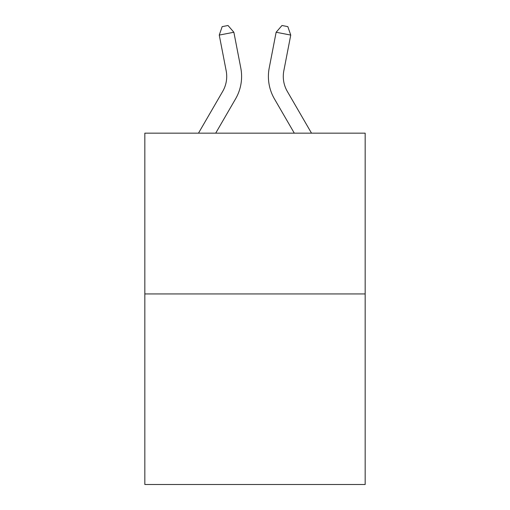 <?xml version="1.0" encoding="UTF-8"?>
<svg xmlns="http://www.w3.org/2000/svg" width="510" height="510" viewBox="0 0 510 510"><rect width="100%" height="100%" fill="white"/><g stroke="black" fill="none" stroke-linecap="round" stroke-linejoin="round"><path stroke-width="0.76" d="M365.166 293.938L365.166 133.155L144.834 133.155L144.834 484.5L365.166 484.5L365.166 293.938L144.834 293.938M198.492 133.155L222.698 91.392A29.778 29.778 0 0 0 226.172 70.801L219.255 35.082L233.867 32.251L240.784 67.97A44.663 44.663 0 0 1 235.582 98.857L215.704 133.155M311.508 133.155L287.302 91.392A29.778 29.778 0 0 1 283.828 70.801L290.745 35.082L276.133 32.251L269.216 67.97A44.663 44.663 0 0 0 274.418 98.857L294.295 133.155M222.698 91.392A29.778 29.778 0 0 0 226.172 70.801A29.778 29.778 0 0 1 222.698 91.392A29.778 29.778 0 0 0 226.172 70.801A29.778 29.778 0 0 1 222.698 91.392A29.778 29.778 0 0 0 226.172 70.801A29.778 29.778 0 0 1 222.698 91.392A29.778 29.778 0 0 0 226.172 70.801A29.778 29.778 0 0 1 222.698 91.392A29.778 29.778 0 0 0 226.172 70.801A29.778 29.778 0 0 1 222.698 91.392A29.778 29.778 0 0 0 226.172 70.801A29.778 29.778 0 0 1 222.698 91.392A29.778 29.778 0 0 0 226.172 70.801A29.778 29.778 0 0 1 222.698 91.392A29.778 29.778 0 0 0 226.172 70.801A29.778 29.778 0 0 1 222.698 91.392A29.778 29.778 0 0 0 226.172 70.801A29.778 29.778 0 0 1 222.698 91.392A29.778 29.778 0 0 0 226.172 70.801A29.778 29.778 0 0 1 222.698 91.392A29.778 29.778 0 0 0 226.172 70.801A29.778 29.778 0 0 1 222.698 91.392A29.778 29.778 0 0 0 226.172 70.801M276.133 32.251L269.216 67.97L276.133 32.251L269.216 67.97L276.133 32.251L269.216 67.97L276.133 32.251L269.216 67.97L276.133 32.251L269.216 67.97L276.133 32.251L269.216 67.97L276.133 32.251L269.216 67.97L276.133 32.251L269.216 67.97L276.133 32.251L269.216 67.97L276.133 32.251L269.216 67.97L276.133 32.251L269.216 67.97L276.133 32.251L269.216 67.97L276.133 32.251L281.985 25.5L287.831 26.635L290.745 35.082M287.302 91.392A29.778 29.778 0 0 1 283.828 70.801A29.778 29.778 0 0 0 287.302 91.392A29.778 29.778 0 0 1 283.828 70.801A29.778 29.778 0 0 0 287.302 91.392A29.778 29.778 0 0 1 283.828 70.801A29.778 29.778 0 0 0 287.302 91.392A29.778 29.778 0 0 1 283.828 70.801A29.778 29.778 0 0 0 287.302 91.392A29.778 29.778 0 0 1 283.828 70.801M219.255 35.082L222.169 26.635L228.015 25.5L233.867 32.251"/></g></svg>
